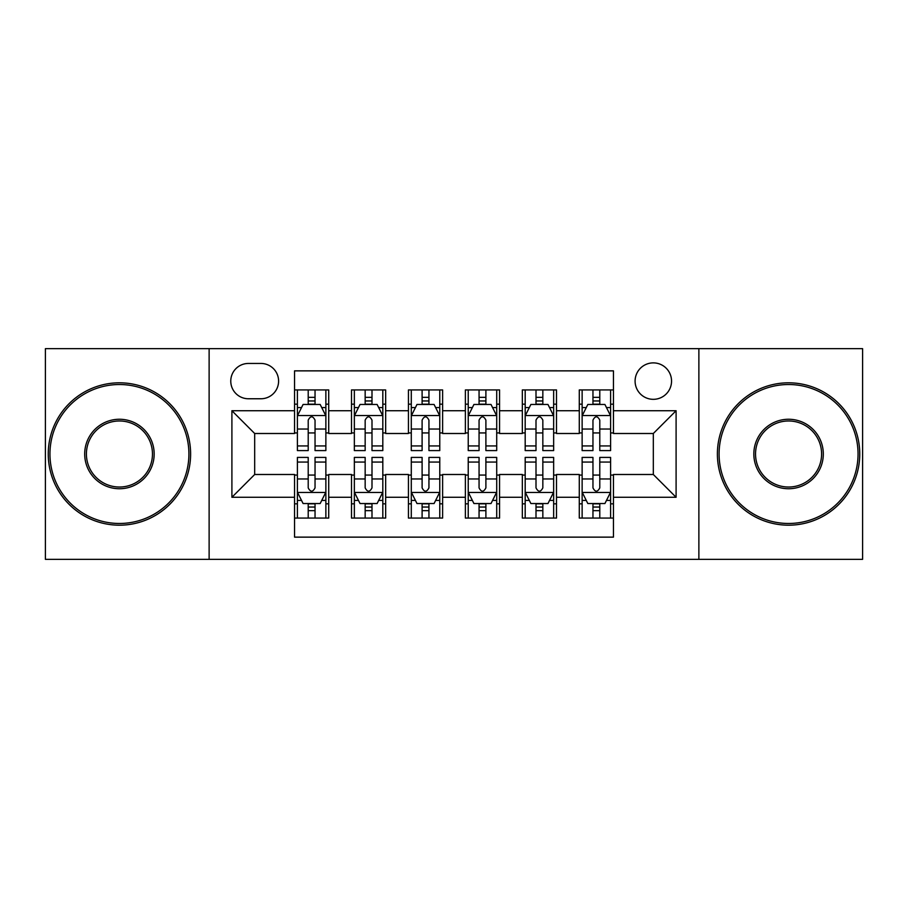 <?xml version="1.0" encoding="UTF-8"?>
<svg xmlns="http://www.w3.org/2000/svg" width="908" height="908" viewBox="0 0 908 908"><rect width="100%" height="100%" fill="white"/><g stroke="black" fill="none" stroke-linecap="round" stroke-linejoin="round"><path stroke-width="1.36" d="M653.317 362.882A18.228 18.228 0 0 0 635.089 381.11A18.228 18.228 0 0 0 653.317 399.327A18.228 18.228 0 0 0 671.545 381.11A18.228 18.228 0 0 0 653.317 362.882M698.876 559.351L862.6 559.351L862.6 348.649L698.876 348.649L698.876 559.351L209.124 559.351L209.124 348.649L45.4 348.649L45.4 559.351L209.124 559.351M613.456 389.929L579.281 389.929L579.281 410.722L556.502 410.722L556.502 433.502L579.281 433.502L579.281 410.722M556.502 410.722L556.502 389.929L522.338 389.929L522.338 410.722L499.559 410.722L499.559 433.502L522.338 433.502L522.338 410.722M499.559 410.722L499.559 389.929L465.384 389.929L465.384 410.722L442.616 410.722L442.616 433.502L465.384 433.502L465.384 410.722M442.616 410.722L442.616 389.929L408.441 389.929L408.441 410.722L385.662 410.722L385.662 433.502L408.441 433.502L408.441 410.722M385.662 410.722L385.662 389.929L351.498 389.929L351.498 433.502L328.719 433.502L328.719 389.929L294.544 389.929M294.544 518.071L328.719 518.071L328.719 474.498L351.498 474.498L351.498 518.071L385.662 518.071L385.662 474.498L408.441 474.498L408.441 497.278L385.662 497.278M408.441 497.278L408.441 518.071L442.616 518.071L442.616 474.498L465.384 474.498L465.384 497.278L442.616 497.278M465.384 497.278L465.384 518.071L499.559 518.071L499.559 474.498L522.338 474.498L522.338 497.278L499.559 497.278M522.338 497.278L522.338 518.071L556.502 518.071L556.502 474.498L579.281 474.498L579.281 497.278L556.502 497.278M248.417 398.76L260.948 398.76A17.649 17.649 0 0 0 278.597 381.11A17.649 17.649 0 0 0 260.948 363.45L248.417 363.45A17.649 17.649 0 0 0 230.768 381.11A17.649 17.649 0 0 0 248.417 398.76M698.876 348.649L209.124 348.649M613.456 410.722L613.456 370.861L294.544 370.861L294.544 433.502L254.683 433.502L254.683 474.498L294.544 474.498L294.544 537.139L613.456 537.139L613.456 474.498L653.317 474.498L653.317 433.502L613.456 433.502L613.456 410.722L676.097 410.722L676.097 497.278L613.456 497.278M294.544 497.278L231.903 497.278L231.903 410.722L294.544 410.722M579.281 497.278L579.281 518.071L613.456 518.071M294.544 404.174L297.393 404.174M308.209 404.174L315.042 404.174M325.87 404.174L328.719 404.174M294.544 432.934L297.393 432.934M308.209 432.934L315.042 432.934M325.87 432.934L328.719 432.934M294.544 475.066L297.393 475.066M308.209 475.066L315.042 475.066M325.87 475.066L328.719 475.066M294.544 503.826L297.393 503.826M308.209 503.826L315.042 503.826M325.87 503.826L328.719 503.826M351.498 432.934L354.347 432.934M365.164 432.934L371.996 432.934M382.813 432.934L385.662 432.934M351.498 404.174L354.347 404.174M365.164 404.174L371.996 404.174M382.813 404.174L385.662 404.174M351.498 475.066L354.347 475.066M365.164 475.066L371.996 475.066M382.813 475.066L385.662 475.066M351.498 503.826L354.347 503.826M365.164 503.826L371.996 503.826M382.813 503.826L385.662 503.826M408.441 475.066L411.29 475.066M422.106 475.066L428.939 475.066M439.767 475.066L442.616 475.066M408.441 503.826L411.29 503.826M422.106 503.826L428.939 503.826M439.767 503.826L442.616 503.826M408.441 404.174L411.29 404.174M422.106 404.174L428.939 404.174M439.767 404.174L442.616 404.174M408.441 432.934L411.29 432.934M422.106 432.934L428.939 432.934M439.767 432.934L442.616 432.934M465.384 475.066L468.233 475.066M479.061 475.066L485.894 475.066M496.71 475.066L499.559 475.066M465.384 503.826L468.233 503.826M479.061 503.826L485.894 503.826M496.71 503.826L499.559 503.826M465.384 404.174L468.233 404.174M479.061 404.174L485.894 404.174M496.71 404.174L499.559 404.174M465.384 432.934L468.233 432.934M479.061 432.934L485.894 432.934M496.71 432.934L499.559 432.934M522.338 475.066L525.187 475.066M536.004 475.066L542.836 475.066M553.653 475.066L556.502 475.066M522.338 503.826L525.187 503.826M536.004 503.826L542.836 503.826M553.653 503.826L556.502 503.826M522.338 404.174L525.187 404.174M536.004 404.174L542.836 404.174M553.653 404.174L556.502 404.174M522.338 432.934L525.187 432.934M536.004 432.934L542.836 432.934M553.653 432.934L556.502 432.934M579.281 475.066L582.13 475.066M592.958 475.066L599.791 475.066M610.607 475.066L613.456 475.066M579.281 503.826L582.13 503.826M592.958 503.826L599.791 503.826M610.607 503.826L613.456 503.826M579.281 404.174L582.13 404.174M592.958 404.174L599.791 404.174M610.607 404.174L613.456 404.174M579.281 432.934L582.13 432.934M592.958 432.934L599.791 432.934M610.607 432.934L613.456 432.934M254.683 433.502L231.903 410.722M254.683 474.498L231.903 497.278M676.097 410.722L653.317 433.502M676.097 497.278L653.317 474.498M315.042 397.341L308.209 397.341M325.87 445.941L315.042 445.941L315.042 450.584L325.87 450.584L325.87 415.841L320.172 404.457L303.09 404.457L297.393 415.841L297.393 450.584L308.209 450.584L308.209 445.941L297.393 445.941M297.393 415.841L297.393 389.929M325.87 415.841L325.87 389.929M308.209 404.457L308.209 389.929M315.042 389.929L315.042 404.457M315.042 445.941L315.042 420.12C312.772 415.728 310.491 415.728 308.209 420.12L308.209 445.941M308.209 510.659L315.042 510.659M297.393 462.059L308.209 462.059L308.209 457.416L297.393 457.416L297.393 492.159L303.09 503.543L320.172 503.543L325.87 492.159L325.87 457.416L315.042 457.416L315.042 462.059L325.87 462.059M325.87 492.159L325.87 518.071M297.393 492.159L297.393 518.071M315.042 503.543L315.042 518.071M308.209 518.071L308.209 503.543M308.209 462.059L308.209 487.88C310.491 492.272 312.772 492.272 315.042 487.88L315.042 462.059M119.436 384.527A69.473 69.473 0 0 0 49.951 454A69.473 69.473 0 0 0 119.436 523.473A69.473 69.473 0 0 0 188.909 454A69.473 69.473 0 0 0 119.436 384.527M119.436 525.187A71.187 71.187 0 0 1 48.249 454A71.187 71.187 0 0 1 119.436 382.813A71.187 71.187 0 0 1 190.612 454A71.187 71.187 0 0 1 119.436 525.187M119.436 419.258A34.742 34.742 0 0 1 154.167 454A34.742 34.742 0 0 1 119.436 488.742A34.742 34.742 0 0 1 84.694 454A34.742 34.742 0 0 1 119.436 419.258M119.436 487.029A33.029 33.029 0 0 0 152.465 454A33.029 33.029 0 0 0 119.436 420.971A33.029 33.029 0 0 0 86.408 454A33.029 33.029 0 0 0 119.436 487.029M788.564 384.527A69.473 69.473 0 0 0 719.091 454A69.473 69.473 0 0 0 788.564 523.473A69.473 69.473 0 0 0 858.049 454A69.473 69.473 0 0 0 788.564 384.527M788.564 525.187A71.187 71.187 0 0 1 717.388 454A71.187 71.187 0 0 1 788.564 382.813A71.187 71.187 0 0 1 859.751 454A71.187 71.187 0 0 1 788.564 525.187M788.564 419.258A34.742 34.742 0 0 1 823.306 454A34.742 34.742 0 0 1 788.564 488.742A34.742 34.742 0 0 1 753.833 454A34.742 34.742 0 0 1 788.564 419.258M788.564 487.029A33.029 33.029 0 0 0 821.592 454A33.029 33.029 0 0 0 788.564 420.971A33.029 33.029 0 0 0 755.535 454A33.029 33.029 0 0 0 788.564 487.029M371.996 397.341L365.164 397.341M382.813 445.941L371.996 445.941L371.996 450.584L382.813 450.584L382.813 415.841L377.115 404.457L360.033 404.457L354.347 415.841L354.347 450.584L365.164 450.584L365.164 445.941L354.347 445.941M354.347 415.841L354.347 389.929M382.813 415.841L382.813 389.929M365.164 404.457L365.164 389.929M371.996 389.929L371.996 404.457M371.996 445.941L371.996 420.12C369.715 415.728 367.445 415.728 365.164 420.12L365.164 445.941M428.939 397.341L422.106 397.341M439.767 445.941L428.939 445.941L428.939 450.584L439.767 450.584L439.767 415.841L434.069 404.457L416.988 404.457L411.29 415.841L411.29 450.584L422.106 450.584L422.106 445.941L411.29 445.941M411.29 415.841L411.29 389.929M439.767 415.841L439.767 389.929M422.106 404.457L422.106 389.929M428.939 389.929L428.939 404.457M428.939 445.941L428.939 420.12C426.669 415.728 424.388 415.728 422.106 420.12L422.106 445.941M485.894 397.341L479.061 397.341M496.71 445.941L485.894 445.941L485.894 450.584L496.71 450.584L496.71 415.841L491.012 404.457L473.931 404.457L468.233 415.841L468.233 450.584L479.061 450.584L479.061 445.941L468.233 445.941M468.233 415.841L468.233 389.929M496.71 415.841L496.71 389.929M479.061 404.457L479.061 389.929M485.894 389.929L485.894 404.457M485.894 445.941L485.894 420.12C483.612 415.728 481.342 415.728 479.061 420.12L479.061 445.941M542.836 397.341L536.004 397.341M553.653 445.941L542.836 445.941L542.836 450.584L553.653 450.584L553.653 415.841L547.967 404.457L530.885 404.457L525.187 415.841L525.187 450.584L536.004 450.584L536.004 445.941L525.187 445.941M525.187 415.841L525.187 389.929M553.653 415.841L553.653 389.929M536.004 404.457L536.004 389.929M542.836 389.929L542.836 404.457M542.836 445.941L542.836 420.12C540.566 415.728 538.285 415.728 536.004 420.12L536.004 445.941M365.164 510.659L371.996 510.659M354.347 462.059L365.164 462.059L365.164 457.416L354.347 457.416L354.347 492.159L360.033 503.543L377.115 503.543L382.813 492.159L382.813 457.416L371.996 457.416L371.996 462.059L382.813 462.059M382.813 492.159L382.813 518.071M354.347 492.159L354.347 518.071M371.996 503.543L371.996 518.071M365.164 518.071L365.164 503.543M365.164 462.059L365.164 487.88C367.434 492.272 369.715 492.272 371.996 487.88L371.996 462.059M422.106 510.659L428.939 510.659M411.29 462.059L422.106 462.059L422.106 457.416L411.29 457.416L411.29 492.159L416.988 503.543L434.069 503.543L439.767 492.159L439.767 457.416L428.939 457.416L428.939 462.059L439.767 462.059M439.767 492.159L439.767 518.071M411.29 492.159L411.29 518.071M428.939 503.543L428.939 518.071M422.106 518.071L422.106 503.543M422.106 462.059L422.106 487.88C424.388 492.272 426.658 492.272 428.939 487.88L428.939 462.059M479.061 510.659L485.894 510.659M468.233 462.059L479.061 462.059L479.061 457.416L468.233 457.416L468.233 492.159L473.931 503.543L491.012 503.543L496.71 492.159L496.71 457.416L485.894 457.416L485.894 462.059L496.71 462.059M496.71 492.159L496.71 518.071M468.233 492.159L468.233 518.071M485.894 503.543L485.894 518.071M479.061 518.071L479.061 503.543M479.061 462.059L479.061 487.88C481.331 492.272 483.612 492.272 485.894 487.88L485.894 462.059M536.004 510.659L542.836 510.659M525.187 462.059L536.004 462.059L536.004 457.416L525.187 457.416L525.187 492.159L530.885 503.543L547.967 503.543L553.653 492.159L553.653 457.416L542.836 457.416L542.836 462.059L553.653 462.059M553.653 492.159L553.653 518.071M525.187 492.159L525.187 518.071M542.836 503.543L542.836 518.071M536.004 518.071L536.004 503.543M536.004 462.059L536.004 487.88C538.285 492.272 540.555 492.272 542.836 487.88L542.836 462.059M599.791 397.341L592.958 397.341M610.607 445.941L599.791 445.941L599.791 450.584L610.607 450.584L610.607 415.841L604.91 404.457L587.828 404.457L582.13 415.841L582.13 450.584L592.958 450.584L592.958 445.941L582.13 445.941M582.13 415.841L582.13 389.929M610.607 415.841L610.607 389.929M592.958 404.457L592.958 389.929M599.791 389.929L599.791 404.457M599.791 445.941L599.791 420.12C597.509 415.728 595.228 415.728 592.958 420.12L592.958 445.941M592.958 510.659L599.791 510.659M582.13 462.059L592.958 462.059L592.958 457.416L582.13 457.416L582.13 492.159L587.828 503.543L604.91 503.543L610.607 492.159L610.607 457.416L599.791 457.416L599.791 462.059L610.607 462.059M610.607 492.159L610.607 518.071M582.13 492.159L582.13 518.071M599.791 503.543L599.791 518.071M592.958 518.071L592.958 503.543M592.958 462.059L592.958 487.88C595.228 492.272 597.509 492.272 599.791 487.88L599.791 462.059M351.498 497.278L328.719 497.278M351.498 410.722L328.719 410.722M325.722 415.558L297.54 415.558M297.393 407.59L301.524 407.59M321.738 407.59L325.87 407.59M308.209 429.041L297.393 429.041M325.87 429.041L315.042 429.041M315.042 400.961L308.209 400.961M297.54 492.442L325.722 492.442M325.87 500.41L321.738 500.41M301.524 500.41L297.393 500.41M315.042 478.959L325.87 478.959M297.393 478.959L308.209 478.959M308.209 507.039L315.042 507.039M382.677 415.558L354.483 415.558M354.347 407.59L358.467 407.59M378.693 407.59L382.813 407.59M365.164 429.041L354.347 429.041M382.813 429.041L371.996 429.041M371.996 400.961L365.164 400.961M439.62 415.558L411.426 415.558M411.29 407.59L415.421 407.59M435.636 407.59L439.767 407.59M422.106 429.041L411.29 429.041M439.767 429.041L428.939 429.041M428.939 400.961L422.106 400.961M496.574 415.558L468.38 415.558M468.233 407.59L472.364 407.59M492.579 407.59L496.71 407.59M479.061 429.041L468.233 429.041M496.71 429.041L485.894 429.041M485.894 400.961L479.061 400.961M553.517 415.558L525.323 415.558M525.187 407.59L529.307 407.59M549.533 407.59L553.653 407.59M536.004 429.041L525.187 429.041M553.653 429.041L542.836 429.041M542.836 400.961L536.004 400.961M354.483 492.442L382.677 492.442M382.813 500.41L378.693 500.41M358.467 500.41L354.347 500.41M371.996 478.959L382.813 478.959M354.347 478.959L365.164 478.959M365.164 507.039L371.996 507.039M411.426 492.442L439.62 492.442M439.767 500.41L435.636 500.41M415.421 500.41L411.29 500.41M428.939 478.959L439.767 478.959M411.29 478.959L422.106 478.959M422.106 507.039L428.939 507.039M468.38 492.442L496.574 492.442M496.71 500.41L492.579 500.41M472.364 500.41L468.233 500.41M485.894 478.959L496.71 478.959M468.233 478.959L479.061 478.959M479.061 507.039L485.894 507.039M525.323 492.442L553.517 492.442M553.653 500.41L549.533 500.41M529.307 500.41L525.187 500.41M542.836 478.959L553.653 478.959M525.187 478.959L536.004 478.959M536.004 507.039L542.836 507.039M610.46 415.558L582.278 415.558M582.13 407.59L586.262 407.59M606.476 407.59L610.607 407.59M592.958 429.041L582.13 429.041M610.607 429.041L599.791 429.041M599.791 400.961L592.958 400.961M582.278 492.442L610.46 492.442M610.607 500.41L606.476 500.41M586.262 500.41L582.13 500.41M599.791 478.959L610.607 478.959M582.13 478.959L592.958 478.959M592.958 507.039L599.791 507.039"/></g></svg>
